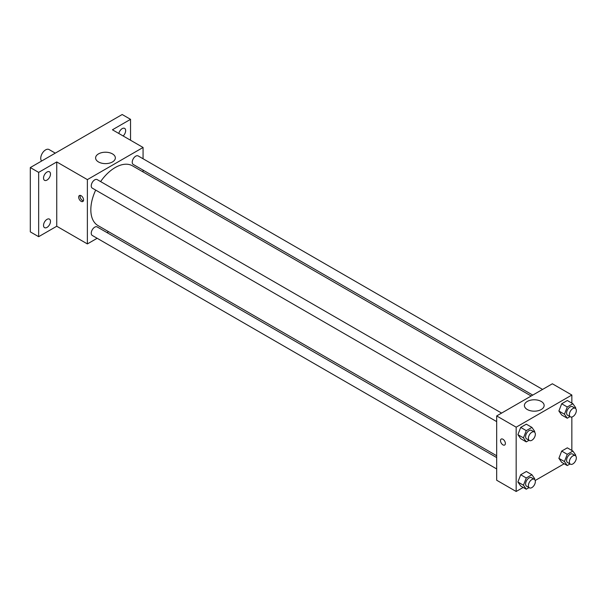 <?xml version="1.0" encoding="UTF-8"?>
<svg xmlns="http://www.w3.org/2000/svg" width="606" height="606" viewBox="0 0 606 606"><rect width="100%" height="100%" fill="white"/><g stroke="black" fill="none" stroke-linecap="round" stroke-linejoin="round"><path stroke-width="0.91" d="M55.29 153.136L49.056 149.538A6.893 3.977 120 0 0 43.746 151.386A6.893 3.977 120 0 0 40.738 158.325A6.893 3.977 120 0 0 41.617 161.029M97.157 238.279L87.378 243.923L56.752 226.243L38.655 236.688L30.3 231.871L30.3 167.567L122.185 114.519L130.54 119.337L130.54 140.236M108.572 231.689L107.004 232.598M47.003 227.401A4.924 2.841 -60 0 1 44.549 227.644A4.924 2.841 -60 0 1 43.791 223.697A4.924 2.841 -60 0 1 47.003 219.357A4.924 2.841 -60 0 1 49.465 219.114A4.924 2.841 -60 0 1 50.222 223.061A4.924 2.841 -60 0 1 47.003 227.401M47.003 180.073A4.924 2.841 -60 0 1 44.549 180.315A4.924 2.841 -60 0 1 43.791 176.369A4.924 2.841 -60 0 1 47.003 172.036A4.924 2.841 -60 0 1 49.465 171.793A4.924 2.841 -60 0 1 50.222 175.732A4.924 2.841 -60 0 1 47.003 180.073M56.752 226.243L56.752 161.938L38.655 172.384L30.3 167.567M38.655 236.688L38.655 172.384M87.378 243.923L87.378 179.618L56.752 161.938M87.378 179.618L143.069 147.47L112.436 129.79L130.54 119.337M98.498 161.953A9.878 5.704 180 0 1 95.604 157.924A9.878 5.704 180 0 1 105.474 152.22A9.878 5.704 180 0 1 115.352 157.924A9.878 5.704 180 0 1 109.254 163.188A9.878 5.704 180 0 1 98.498 161.953M118.837 133.479A4.924 2.841 -60 0 1 122.185 128.631A4.924 2.841 -60 0 1 124.647 128.389A4.924 2.841 -60 0 1 123.139 135.964M95.687 190.102A34.497 19.915 120 0 0 90.832 209.782A34.497 19.915 120 0 0 97.975 225.568L496.678 455.757M531.174 396.013L132.472 165.824A34.497 19.915 120 0 0 100.611 181.58M143.069 147.47L143.069 158.764M143.069 170.127L143.069 171.945M542.582 389.423L138.176 155.939A4.924 2.841 120 0 0 134.38 157.257A4.924 2.841 120 0 0 132.237 162.211A4.924 2.841 120 0 0 133.252 164.468L532.742 395.104M496.678 457.568L97.187 226.932A4.924 2.841 120 0 0 93.4 228.25A4.924 2.841 120 0 0 91.248 233.204A4.924 2.841 120 0 0 92.271 235.454L496.678 468.938M496.678 421.609L92.271 188.125A4.924 2.841 -60 0 1 92.271 182.444A4.924 2.841 -60 0 1 97.187 179.603L501.601 413.087M83.56 199.919A3.447 1.992 60 0 1 82.84 201.495A3.447 1.992 60 0 1 79.394 199.51A3.447 1.992 60 0 1 79.394 195.533A3.447 1.992 60 0 1 82.052 196.45A3.447 1.992 60 0 1 83.56 199.919M83.393 200.836A3.447 1.992 60 0 1 80.803 198.7A3.447 1.992 60 0 1 80.25 195.382M523.183 487.436L516.168 491.481L496.678 480.232L496.678 415.928L552.361 383.78L571.852 395.029L571.852 403.134M564.171 463.772L535.204 480.49M561.694 415.012L558.876 411.012L561.694 403.763L567.314 400.513L561.694 403.763L558.876 411.012L561.694 415.012L567.261 418.231L564.444 414.224L567.261 406.974L572.89 403.725L575.7 407.732L575.442 408.399M520.705 486.004L517.895 481.997L520.705 474.748L526.334 471.498L520.705 474.748L517.895 481.997L520.705 486.004L526.273 489.216L523.463 485.217L526.273 477.967L531.901 474.718L534.712 478.717L534.454 479.391M571.852 417.011L571.852 450.455M516.168 491.481L516.168 427.185L571.852 395.029M561.694 462.34L558.876 458.341L561.694 451.084L567.314 447.842L561.694 451.084L558.876 458.341L561.694 462.34L567.261 465.552L564.444 461.552L567.261 454.303L572.89 451.053L575.7 455.053L575.442 455.727M520.705 438.676L517.895 434.676L520.705 427.419L526.334 424.177L520.705 427.419L517.895 434.676L520.705 438.676L526.273 441.888L523.463 437.888L526.273 430.639L531.901 427.389L534.712 431.389L534.454 432.063M516.168 427.185L496.678 415.928M527.281 409.512A9.878 5.704 180 0 1 524.395 405.482A9.878 5.704 180 0 1 534.265 399.778A9.878 5.704 180 0 1 544.143 405.482A9.878 5.704 180 0 1 538.045 410.747A9.878 5.704 180 0 1 527.281 409.512M505.374 443.456A3.447 1.992 60 0 1 504.662 445.031A3.447 1.992 60 0 1 501.215 443.039A3.447 1.992 60 0 1 501.215 439.062A3.447 1.992 60 0 1 503.866 439.986A3.447 1.992 60 0 1 505.374 443.456M504.662 445.031A3.447 1.992 60 0 1 501.215 443.039A3.447 1.992 60 0 1 501.215 439.062M529.038 440.297L526.273 441.888M534.333 431.987L531.545 430.381A4.924 2.841 120 0 0 527.758 431.699A4.924 2.841 120 0 0 525.607 436.653A4.924 2.841 120 0 0 526.629 438.903L529.409 440.509A4.924 2.841 120 0 0 534.333 437.668A4.924 2.841 120 0 0 534.333 431.987A4.924 2.841 120 0 0 530.538 433.305A4.924 2.841 120 0 0 528.394 438.259A4.924 2.841 120 0 0 529.409 440.509M523.463 437.888L517.895 434.676M526.273 430.639L520.705 427.419M531.901 427.389L526.334 424.177M570.026 416.633L567.261 418.231M575.321 408.323L572.534 406.717A4.924 2.841 120 0 0 568.739 408.035A4.924 2.841 120 0 0 566.595 412.989A4.924 2.841 120 0 0 567.61 415.239L570.397 416.845A4.924 2.841 120 0 0 575.321 414.004A4.924 2.841 120 0 0 575.321 408.323A4.924 2.841 120 0 0 571.526 409.641A4.924 2.841 120 0 0 569.375 414.595A4.924 2.841 120 0 0 570.397 416.845M564.444 414.224L558.876 411.012M567.261 406.974L561.694 403.763M572.89 403.725L567.314 400.513M529.038 487.618L526.273 489.216M534.333 479.308L531.545 477.702A4.924 2.841 120 0 0 527.758 479.02A4.924 2.841 120 0 0 525.607 483.974A4.924 2.841 120 0 0 526.629 486.232L529.409 487.838A4.924 2.841 120 0 0 534.333 484.997A4.924 2.841 120 0 0 534.333 479.308A4.924 2.841 120 0 0 530.538 480.634A4.924 2.841 120 0 0 528.394 485.58A4.924 2.841 120 0 0 529.409 487.838M523.463 485.217L517.895 481.997M526.273 477.967L520.705 474.748M531.901 474.718L526.334 471.498M570.026 463.961L567.261 465.552M575.321 455.651L572.534 454.038A4.924 2.841 120 0 0 568.739 455.356A4.924 2.841 120 0 0 566.595 460.31A4.924 2.841 120 0 0 567.61 462.567L570.397 464.173A4.924 2.841 120 0 0 575.321 461.333A4.924 2.841 120 0 0 575.321 455.651A4.924 2.841 120 0 0 571.526 456.969A4.924 2.841 120 0 0 569.375 461.923A4.924 2.841 120 0 0 570.397 464.173M564.444 461.552L558.876 458.341M567.261 454.303L561.694 451.084M572.89 451.053L567.314 447.842"/></g></svg>
